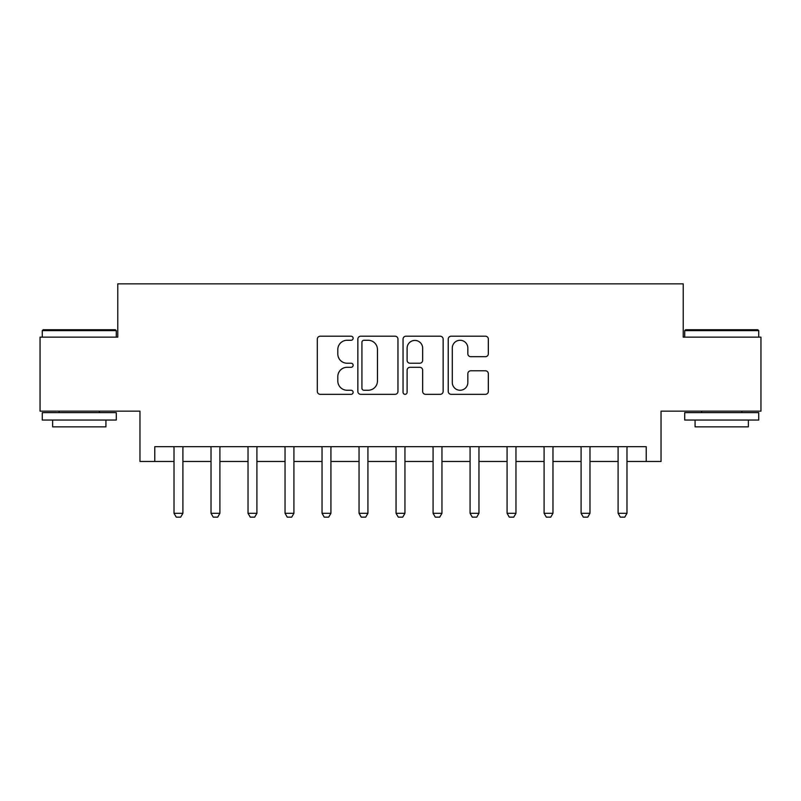 <?xml version="1.0" encoding="UTF-8"?>
<svg xmlns="http://www.w3.org/2000/svg" width="801" height="801" viewBox="0 0 801 801"><rect width="100%" height="100%" fill="white"/><g stroke="black" fill="none" stroke-linecap="round" stroke-linejoin="round"><path stroke-width="1.2" d="M353.131 338.242A2.033 2.033 0 0 0 351.098 336.21L320.22 336.21A2.904 2.904 0 0 0 317.316 339.113L317.316 391.419A2.904 2.904 0 0 0 320.22 394.332L351.098 394.332A2.033 2.033 0 0 0 353.131 392.3A2.033 2.033 0 0 0 351.098 390.257L347.103 390.257A9.302 9.302 0 0 1 337.802 380.966L337.802 376.6A9.302 9.302 0 0 1 347.103 367.299L351.098 367.299A2.033 2.033 0 0 0 353.131 365.266A2.033 2.033 0 0 0 351.098 363.233L347.103 363.233A9.302 9.302 0 0 1 337.802 353.932L337.802 349.576A9.302 9.302 0 0 1 347.103 340.275L351.098 340.275A2.033 2.033 0 0 0 353.131 338.242M485.426 356.695A2.904 2.904 0 0 0 488.33 353.792L488.33 339.113A2.904 2.904 0 0 0 485.426 336.21L451.133 336.21A2.904 2.904 0 0 0 448.23 339.113L448.23 391.419A2.904 2.904 0 0 0 451.133 394.332L485.426 394.332A2.904 2.904 0 0 0 488.33 391.419L488.33 373.697A2.904 2.904 0 0 0 485.426 370.793L470.748 370.793A2.904 2.904 0 0 0 467.844 373.697L467.844 382.488A7.77 7.77 0 0 1 460.074 390.257A7.77 7.77 0 0 1 452.295 382.488L452.295 348.055A7.77 7.77 0 0 1 460.074 340.275A7.77 7.77 0 0 1 467.844 348.055L467.844 353.792A2.904 2.904 0 0 0 470.748 356.695L485.426 356.695M154.773 461.486L154.773 446.688L646.227 446.688L646.227 461.486L661.035 461.486L661.035 411.153L760.95 411.153L760.95 337.141L683.233 337.141L683.233 283.854L117.767 283.854L117.767 337.141L40.05 337.141L40.05 411.153L139.965 411.153L139.965 461.486L174.017 461.486M397.957 339.113A2.904 2.904 0 0 0 395.053 336.21L360.76 336.21A2.904 2.904 0 0 0 357.857 339.113L357.857 391.419A2.904 2.904 0 0 0 360.76 394.332L395.053 394.332A2.904 2.904 0 0 0 397.957 391.419L397.957 339.113M405.947 336.21L440.24 336.21A2.904 2.904 0 0 1 443.143 339.113L443.143 391.419A2.904 2.904 0 0 1 440.24 394.332L425.561 394.332A2.904 2.904 0 0 1 422.658 391.419L422.658 370.212A2.904 2.904 0 0 0 419.754 367.299L410.022 367.299A2.904 2.904 0 0 0 407.108 370.212L407.108 392.3A2.033 2.033 0 0 1 405.076 394.332A2.033 2.033 0 0 1 403.043 392.3L403.043 339.113A2.904 2.904 0 0 1 405.947 336.21M182.898 461.486L211.023 461.486M219.905 461.486L248.03 461.486M256.911 461.486L285.036 461.486M293.917 461.486L322.042 461.486M330.923 461.486L359.048 461.486M367.929 461.486L396.054 461.486M404.946 461.486L433.071 461.486M441.952 461.486L470.077 461.486M478.958 461.486L507.083 461.486M515.964 461.486L544.089 461.486M552.97 461.486L581.095 461.486M589.977 461.486L618.102 461.486M626.983 461.486L646.227 461.486M363.954 340.275A2.033 2.033 0 0 0 361.922 342.307L361.922 388.225A2.033 2.033 0 0 0 363.954 390.257L368.17 390.257A9.302 9.302 0 0 0 377.471 380.966L377.471 349.576A9.302 9.302 0 0 0 368.17 340.275L363.954 340.275M422.658 348.195A7.77 7.77 0 0 0 414.888 340.425A7.77 7.77 0 0 0 407.108 348.195L407.108 360.33A2.904 2.904 0 0 0 410.022 363.233L419.754 363.233A2.904 2.904 0 0 0 422.658 360.33L422.658 348.195M183.219 446.688L183.039 447.268A2.964 2.964 90 0 0 182.898 448.17L182.898 513.301L180.676 517.146L176.24 517.146L174.017 513.301L174.017 448.17A2.964 2.964 90 0 0 173.877 447.268L173.687 446.688M174.017 513.301L182.898 513.301M220.225 446.688L220.045 447.268A2.964 2.964 90 0 0 219.905 448.17L219.905 513.301L217.682 517.146L213.246 517.146L211.023 513.301L211.023 448.17A2.964 2.964 90 0 0 210.883 447.268L210.703 446.688M211.023 513.301L219.905 513.301M257.241 446.688L257.051 447.268A2.964 2.964 90 0 0 256.911 448.17L256.911 513.301L254.688 517.146L250.252 517.146L248.03 513.301L248.03 448.17A2.964 2.964 90 0 0 247.889 447.268L247.709 446.688M248.03 513.301L256.911 513.301M294.247 446.688L294.057 447.268A2.964 2.964 90 0 0 293.917 448.17L293.917 513.301L291.694 517.146L287.259 517.146L285.036 513.301L285.036 448.17A2.964 2.964 90 0 0 284.896 447.268L284.715 446.688M285.036 513.301L293.917 513.301M331.254 446.688L331.063 447.268A2.964 2.964 90 0 0 330.923 448.17L330.923 513.301L328.71 517.146L324.265 517.146L322.042 513.301L322.042 448.17A2.964 2.964 90 0 0 321.902 447.268L321.722 446.688M322.042 513.301L330.923 513.301M43.154 329.742L115.394 329.742L116.285 330.633L42.273 330.633L43.154 329.742M79.279 420.044L42.273 420.044L42.273 412.635L116.285 412.635L116.285 420.044L79.279 420.044M105.922 420.044L105.922 426.853L52.636 426.853L52.636 420.044M685.606 329.742L757.846 329.742L758.727 330.633L684.715 330.633L685.606 329.742M721.721 420.044L684.715 420.044L684.715 412.635L758.727 412.635L758.727 420.044L721.721 420.044M748.364 420.044L748.364 426.853L695.078 426.853L695.078 420.044M368.26 446.688L368.07 447.268A2.964 2.964 90 0 0 367.929 448.17L367.929 513.301L365.717 517.146L361.271 517.146L359.048 513.301L359.048 448.17A2.964 2.964 90 0 0 358.908 447.268L358.728 446.688M359.048 513.301L367.929 513.301M405.266 446.688L405.076 447.268A2.964 2.964 90 0 0 404.946 448.17L404.946 513.301L402.723 517.146L398.277 517.146L396.054 513.301L396.054 448.17A2.964 2.964 90 0 0 395.924 447.268L395.734 446.688M396.054 513.301L404.946 513.301M442.272 446.688L442.092 447.268A2.964 2.964 90 0 0 441.952 448.17L441.952 513.301L439.729 517.146L435.283 517.146L433.071 513.301L433.071 448.17A2.964 2.964 90 0 0 432.93 447.268L432.74 446.688M433.071 513.301L441.952 513.301M479.278 446.688L479.098 447.268A2.964 2.964 90 0 0 478.958 448.17L478.958 513.301L476.735 517.146L472.29 517.146L470.077 513.301L470.077 448.17A2.964 2.964 90 0 0 469.937 447.268L469.746 446.688M470.077 513.301L478.958 513.301M516.285 446.688L516.104 447.268A2.964 2.964 90 0 0 515.964 448.17L515.964 513.301L513.741 517.146L509.306 517.146L507.083 513.301L507.083 448.17A2.964 2.964 90 0 0 506.943 447.268L506.753 446.688M507.083 513.301L515.964 513.301M553.291 446.688L553.111 447.268A2.964 2.964 90 0 0 552.97 448.17L552.97 513.301L550.748 517.146L546.312 517.146L544.089 513.301L544.089 448.17A2.964 2.964 90 0 0 543.949 447.268L543.759 446.688M544.089 513.301L552.97 513.301M590.297 446.688L590.117 447.268A2.964 2.964 90 0 0 589.977 448.17L589.977 513.301L587.754 517.146L583.318 517.146L581.095 513.301L581.095 448.17A2.964 2.964 90 0 0 580.955 447.268L580.775 446.688M581.095 513.301L589.977 513.301M627.313 446.688L627.123 447.268A2.964 2.964 90 0 0 626.983 448.17L626.983 513.301L624.76 517.146L620.324 517.146L618.102 513.301L618.102 448.17A2.964 2.964 90 0 0 617.961 447.268L617.781 446.688M618.102 513.301L626.983 513.301M42.273 337.141L42.273 330.633M59.144 412.635L59.144 411.153M99.414 412.635L99.414 411.153M116.285 337.141L116.285 330.633M684.715 337.141L684.715 330.633M701.586 412.635L701.586 411.153M741.856 412.635L741.856 411.153M758.727 337.141L758.727 330.633"/></g></svg>

